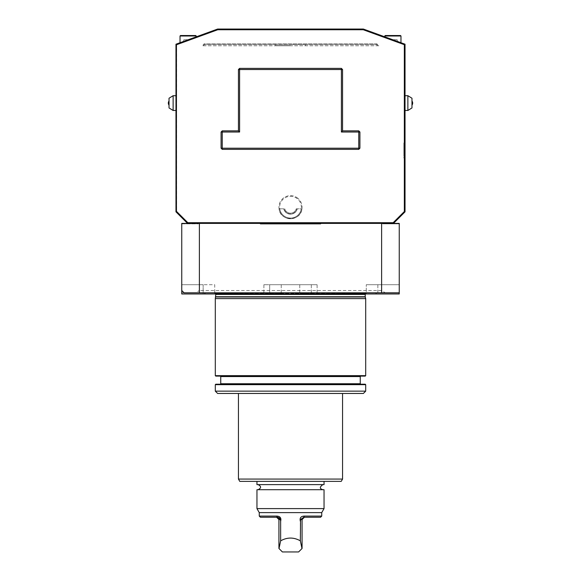 <?xml version="1.0" encoding="UTF-8"?>
<svg xmlns="http://www.w3.org/2000/svg" width="581" height="581" viewBox="0 0 581 581"><rect width="100%" height="100%" fill="white"/><g stroke="black" fill="none" stroke-linecap="round" stroke-linejoin="round"><path stroke-width="0.44" stroke-dasharray="2.9 2.18" d="M260.419 223.402L181.759 223.402L181.759 292.817L385.334 292.817L381.623 290.5L381.623 223.402L320.581 223.402L320.581 223.867L260.419 223.867L320.581 223.867L260.419 223.867L260.419 223.402L260.419 223.867L260.419 223.402L320.581 223.402L187.54 223.402L198.419 223.402L187.54 223.402L175.97 211.833L187.54 223.402L393.46 223.402L187.54 223.402L187.83 222.705L187.54 223.402L393.46 223.402L393.17 222.705L393.46 223.402L405.03 211.833L404.332 211.549L405.03 211.833L393.46 223.402L382.581 223.402L393.46 223.402L405.03 211.833L405.03 44.207L405.03 45.768L405.03 44.207L363.379 29.05L405.03 44.207L363.379 29.05L217.621 29.05L363.379 29.05L217.621 29.05L175.97 44.207L175.97 211.833L175.97 208.819L175.97 211.833L175.97 208.819L175.97 211.833L176.668 211.549L176.668 208.819L175.97 208.819L176.668 208.819L176.668 211.549L175.97 211.833L187.54 223.402L175.97 211.833L187.54 223.402L393.46 223.402L187.54 223.402L187.83 222.705L176.668 211.549L187.83 222.705L393.17 222.705L187.83 222.705L176.668 211.549L176.668 44.693L217.737 29.747L363.263 29.747L404.565 44.781L404.565 211.317L404.565 208.819L405.03 208.819L404.332 208.819L404.332 211.549L393.17 222.705L404.332 211.549L404.332 208.819L405.03 208.819L404.565 208.819M405.03 211.833L404.565 211.317L393.17 222.705L393.46 223.402L382.581 223.402L382.581 223.867L382.581 223.402L393.46 223.402L381.623 223.402L393.46 223.402L405.03 211.833L393.46 223.402L393.17 222.705L187.83 222.705L187.54 223.402L181.759 223.402L198.419 223.402L187.54 223.402L187.83 222.705M381.623 223.402L320.581 223.402L320.581 223.867L320.581 223.402M176.435 45.768L175.97 45.768L176.435 45.768L176.668 44.693L175.97 44.207L217.621 29.05L175.97 44.207L217.621 29.05L217.737 29.747L217.621 29.05L363.379 29.05L363.263 29.747L363.379 29.05L405.03 44.207L404.332 44.693L363.263 29.747L363.379 29.05L217.621 29.05L175.97 44.207L176.668 44.693L175.97 44.207L176.668 44.693L217.737 29.747L217.621 29.05L217.737 29.747L363.263 29.747L404.332 44.693L405.03 44.207L363.379 29.05L363.263 29.747L217.737 29.747L176.668 44.693L176.668 45.768L175.97 45.768L176.668 45.768L176.668 44.693M175.97 208.819L176.668 208.819L175.97 208.819M173.123 110.477L173.123 95.698M169.027 107.95L169.027 98.233M169.027 102.576L169.027 105.168L169.027 102.576M404.797 171.163L405.03 165.026L405.03 171.163M405.03 142.89L405.03 158.076L405.03 142.89L403.875 142.89L403.875 158.076L405.03 158.076L403.875 158.076L403.875 142.89L405.03 142.89M403.875 149.942L403.875 148.634L403.875 149.179L405.03 149.179L403.875 149.179L403.875 148.78L403.875 153.573L405.03 153.573L405.03 147.392L405.03 153.573L405.03 147.392L405.03 153.573L405.03 147.392L405.03 153.573L405.03 147.392L405.03 153.573L403.875 153.573L403.875 147.392L405.03 147.392L403.875 147.392L403.875 153.573L405.03 153.573L403.875 153.573L403.875 152.316L403.875 153.573L405.03 153.573L403.875 153.573L403.875 151.278L405.03 151.278L403.875 151.278L405.03 151.125L403.875 151.125L403.875 147.392L403.875 153.573L405.03 153.573L403.875 153.573L403.875 151.866L405.03 151.866L403.875 151.866L403.875 153.573L405.03 153.573L403.875 153.573L403.875 148.634L405.03 148.634L403.875 148.634L405.03 148.634L403.875 148.634L403.875 149.942L405.03 149.942M405.03 145.635L405.03 148.068L405.03 145.635M404.565 45.768L405.03 45.768L404.332 45.768L405.03 45.768L404.565 45.768L405.03 44.454L404.332 44.693L404.332 45.768L404.332 44.693L405.03 44.207M405.03 211.506L404.565 211.317L405.03 211.506M296.702 197.438A11.569 11.569 0 0 1 300.268 213.401A11.569 11.569 0 0 1 284.298 216.974A11.569 11.569 0 0 1 280.732 201.004A11.569 11.569 0 0 1 296.702 197.438A11.569 11.569 0 0 0 280.732 201.004A11.569 11.569 0 0 0 284.298 216.974A11.569 11.569 0 0 0 300.268 213.401A11.569 11.569 0 0 0 296.702 197.438M284.552 210.78L286.782 213.067C290.638 214.999 293.863 214.236 296.448 210.78L297.181 208.819L301.953 208.819A11.569 11.569 0 0 1 279.047 208.819L279.744 208.819A10.872 10.872 0 0 0 284.675 216.386A10.872 10.872 0 0 1 281.32 201.382A10.872 10.872 0 0 1 296.325 198.027A10.872 10.872 0 0 1 299.68 213.031A10.872 10.872 0 0 1 284.675 216.386A10.872 10.872 0 0 0 301.256 208.819L297.254 208.819A6.943 6.943 0 0 1 283.746 208.819L279.744 208.819A10.872 10.872 0 0 0 284.675 216.386A10.872 10.872 0 0 1 279.744 208.819L279.047 208.819C280.122 221.724 300.864 221.768 301.953 208.819A11.569 11.569 0 0 1 279.047 208.819L283.818 208.819L284.552 210.78A6.943 6.943 0 0 1 283.746 208.819A6.943 6.943 0 0 0 286.782 213.067A6.943 6.943 0 0 1 283.746 208.819A6.943 6.943 0 0 0 286.782 213.067A6.943 6.943 0 0 1 283.746 208.819A6.943 6.943 0 0 0 286.782 213.067A6.943 6.943 0 0 1 283.746 208.819A6.943 6.943 0 0 0 286.782 213.067A6.943 6.943 0 0 1 283.746 208.819A6.943 6.943 0 0 0 286.782 213.067A6.943 6.943 0 0 1 283.746 208.819L283.818 208.819M176.668 211.549L175.97 211.833L176.668 211.549L176.435 208.819M393.17 222.705L393.46 223.402L399.241 223.402L399.241 293.971L291.618 293.507L306.812 293.971L399.241 293.971L306.812 293.971L366.277 293.971L366.277 284.719L366.277 293.971L366.277 293.507L300.53 293.681M176.435 211.317L175.97 211.506M175.97 44.454L176.435 44.781M238.442 130.856L222.247 130.856L221.085 132.01L221.085 148.206L222.247 149.361L358.753 149.361L359.915 148.206L359.915 132.01L358.753 130.856L342.558 130.856L342.558 69.538L341.403 68.384L239.597 68.384L238.442 69.538L238.442 130.856M396.634 41.157L397.295 41.396M392.879 39.784L400.977 42.733L392.879 39.784M396.925 39.697L392.633 39.697L396.925 39.697M392.879 35.528L400.52 35.528L385.247 35.528L400.52 35.528L385.247 35.528L400.52 35.528L385.247 35.528L400.52 35.528L385.247 35.528L400.52 35.528L385.247 35.528L384.782 35.993L400.977 35.993L384.782 35.993L400.977 35.993L384.782 35.993L400.977 35.993L384.782 35.993L400.977 35.993L384.782 35.993L400.977 35.993L400.977 42.733L400.977 35.993L400.52 35.528L392.879 35.528M290.5 29.05C314.582 29.05 314.582 29.05 290.5 29.05C266.418 29.05 266.418 29.05 290.5 29.05M188.367 39.697L183.487 41.469L188.367 39.697L183.879 39.697L188.367 39.697M193.807 37.714L182.354 41.883L196.218 36.843L196.218 35.993L180.023 35.993L196.218 35.993L180.023 35.993L196.218 35.993L180.023 35.993L196.218 35.993L180.023 35.993L196.218 35.993L188.121 35.993L196.218 35.993L195.753 35.528L182.761 35.528M182.434 41.854L180.023 42.733L180.023 35.993L196.218 35.993L196.218 36.843L195.753 35.528L196.218 36.843L195.753 35.528L196.218 35.993M188.121 39.784L180.023 42.733L188.121 39.784M184.366 41.157L183.487 41.157L184.366 41.157M217.737 29.747L217.621 29.05M363.263 29.747L363.379 29.05M385.334 292.817L399.241 292.817M399.241 223.402L393.46 223.402L399.241 223.402L393.46 223.402L399.241 223.402L399.241 223.867L399.241 223.402L399.241 223.867L382.581 223.867L399.241 223.867M199.377 223.402L199.377 290.5L195.666 292.817M181.759 223.867L198.419 223.867L198.419 223.402L198.419 223.867L181.759 223.867L181.759 223.402L181.759 223.867L198.419 223.867L181.759 223.867L181.759 223.402M381.623 290.5L199.377 290.5M204.89 292.817L270.448 292.817L204.89 292.817L204.89 293.971L181.759 293.971L203.154 293.971L181.759 293.971L181.759 284.719L203.154 284.719L181.759 284.719L181.759 293.971L181.759 292.817L204.89 292.817L184.068 292.817L181.759 290.5M280.47 293.681L214.723 293.507L214.723 293.971L203.154 293.971L203.154 284.719L203.154 293.971L274.188 293.971L289.382 293.507L214.723 293.507L214.723 293.971L214.723 284.719L203.154 284.719L214.723 284.719L214.723 293.971L274.188 293.971L263.89 293.971L269.678 293.971L269.678 284.719L263.89 284.719L317.11 284.719L263.89 284.719L311.322 284.719L269.678 284.719L269.678 293.971L270.448 293.971L270.448 292.817L376.11 292.817L310.552 292.817L310.552 293.971L317.11 293.971L310.552 293.971M300.53 293.971L300.53 292.817L280.47 292.817L280.47 293.971L300.53 293.971M299.752 284.719L299.752 293.971L299.752 284.719M311.322 284.719L311.322 293.971L311.322 284.719L317.11 284.719L311.322 284.719L311.322 293.971L311.322 284.719M281.248 284.719L281.248 293.971L281.248 284.719M204.89 293.971L270.448 293.971M214.839 293.507L366.161 293.507L214.839 293.507L215.769 294.436L365.231 294.436L366.161 293.507M399.241 284.719L366.277 284.719L399.241 284.719L399.241 293.971L399.241 284.719M377.846 284.719L377.846 293.971L377.846 284.719M280.47 292.817L270.448 292.817M269.678 284.719L269.678 293.971L263.89 293.971L269.678 293.971L269.678 284.719M310.552 292.817L300.53 292.817M365.696 298.598L215.304 298.598M365.696 375.646L215.304 375.646M215.769 376.11L365.231 376.11M220.279 376.11L360.721 376.11L220.279 376.11M360.721 384.208L220.279 384.208L360.721 384.208M365.231 384.208L215.769 384.208M215.304 384.666L365.696 384.666M365.696 391.144L215.304 391.144M217.621 393.46L363.379 393.46M238.442 393.46L342.558 393.46L238.442 393.46M342.558 479.071L238.442 479.071M239.779 481.38L341.221 481.38M256.955 481.38L324.045 481.38L256.955 481.38M324.045 484.619L256.955 484.619M258.109 484.619L322.891 484.619L258.109 484.619M258.109 489.71L322.891 489.71L258.109 489.71M256.955 489.71L324.045 489.71M256.955 508.607L324.045 508.607M259.264 512.616L321.736 512.616M321.736 516.088L304.306 516.088C300.856 516.24 299.542 517.962 300.362 521.244L300.559 519.559L303.79 517.243L320.581 517.243M280.638 521.244C281.465 517.969 280.151 516.248 276.694 516.088L277.21 517.243L276.614 517.243L278.931 519.559L280.441 519.559L280.638 540.838C287.21 537.156 293.79 537.156 300.362 540.838L300.362 521.244M276.694 516.088L259.264 516.088M300.362 540.838L301.989 548.558L298.598 551.95L282.402 551.95L278.931 548.479L278.931 519.559M280.638 540.838L279.011 548.558M304.306 516.088L303.79 517.243L304.386 517.243L302.069 519.559L301.989 548.558M260.419 517.243L276.614 517.243M278.183 517.344L279.185 517.707M303.79 517.243L304.386 517.243M407.877 95.698L407.877 110.477M411.973 98.233L411.973 107.95M411.973 103.6L411.973 101.007L411.973 103.6A3.471 0.857 0 0 0 412.663 103.091M403.875 150.486L403.875 143.115L403.875 150.486M405.03 150.486L405.03 143.115L405.03 150.486M405.03 143.841L405.03 153.805L405.03 143.841L403.875 143.841L403.875 153.805L405.03 153.805L403.875 153.805L403.875 143.841M403.875 152.316L405.03 152.331L403.875 152.331L403.875 151.561L403.875 152.331L405.03 152.331L403.875 152.331L403.875 147.392L405.03 147.392L403.875 147.392L405.03 147.392L403.875 147.392L403.875 153.573L403.875 152.331L403.875 153.573L405.03 153.573L403.875 153.573L405.03 153.573L403.875 153.573L403.875 152.316L405.03 152.316L403.875 152.316M403.875 148.344L403.875 151.343L403.875 148.344L405.03 148.344L405.03 151.343L405.03 148.344L405.03 151.343L405.03 148.344L403.875 148.344L403.875 151.343L405.03 151.343L403.875 151.343L403.875 148.344M403.875 150.711L405.03 150.711L403.875 150.711M403.875 151.06L405.03 151.06L403.875 151.06M403.875 150.174L405.03 150.174L403.875 150.174M403.875 147.392L405.03 147.392L403.875 147.392L403.875 153.573L405.03 153.573L403.875 153.573L403.875 147.392L405.03 147.392L403.875 147.392M403.875 145.635L403.875 148.068L403.875 145.635M403.875 144.865L403.875 147.015L403.875 145.686L405.03 145.7L405.03 144.044L405.03 147.015L405.03 145.686L405.03 147.015L405.03 145.7L403.875 145.686L403.875 144.865L405.03 144.865M403.875 145.824L405.03 145.824M403.875 147.015L405.03 147.015L403.875 147.015M403.875 145.7L405.03 145.7M403.875 144.044L405.03 144.044L403.875 144.044M403.875 144.393L403.875 145.352L405.03 145.352L405.03 144.393L405.03 145.352L403.875 145.352L403.875 144.393L405.03 144.393L403.875 144.393M403.875 151.343L405.03 151.343L403.875 151.343M404.797 170.923L404.797 165.026L405.03 170.923M404.797 172.71L404.797 165.026L405.03 172.71M404.797 169.492L404.797 171.104L405.03 169.492M404.797 169.463L404.797 165.229L404.797 173.327L404.797 165.229L405.03 169.463M404.797 173.537L404.797 171.359L405.03 173.537M404.797 165.854L405.03 166.892L405.03 165.854M404.797 165.345L404.797 173.327L405.03 165.345M404.797 166.064L405.03 168.78L404.797 166.064M404.797 173.327L405.03 169.594L404.797 173.327M296.259 208.819A5.977 5.977 0 0 1 287.297 212.254A5.977 5.977 0 0 0 296.259 208.819A5.977 5.977 0 0 1 287.297 212.254A5.977 5.977 0 0 0 296.259 208.819L297.254 208.819L296.259 208.819A5.977 5.977 0 0 1 284.741 208.819A5.977 5.977 0 0 0 287.297 212.254A5.977 5.977 0 0 1 284.741 208.819A5.977 5.977 0 0 0 287.297 212.254A5.977 5.977 0 0 1 284.741 208.819M297.181 208.819L297.254 208.819A6.943 6.943 0 0 1 286.782 213.067A6.943 6.943 0 0 0 297.254 208.819A6.943 6.943 0 0 1 286.782 213.067A6.943 6.943 0 0 0 297.254 208.819A6.943 6.943 0 0 1 286.782 213.067A6.943 6.943 0 0 0 297.254 208.819A6.943 6.943 0 0 1 286.782 213.067A6.943 6.943 0 0 0 297.254 208.819A6.943 6.943 0 0 1 286.782 213.067A6.943 6.943 0 0 0 297.254 208.819A6.943 6.943 0 0 1 296.448 210.78M279.744 208.819L283.986 208.819A6.711 6.711 0 0 0 297.014 208.819A6.711 6.711 0 0 1 283.986 208.819L279.047 208.819A11.569 11.569 0 0 0 301.953 208.819L301.256 208.819A10.872 10.872 0 0 1 284.675 216.386A10.872 10.872 0 0 0 301.256 208.819M378.768 45.768L202.232 45.768L204.142 43.858L202.232 45.768L378.768 45.768L376.858 43.858L204.142 43.858L204.432 44.555L204.142 43.858L376.858 43.858L378.768 45.768L377.788 45.768L376.568 44.555L377.788 45.768L378.768 45.768M376.568 44.555L376.858 43.858L376.568 44.555L204.432 44.555L376.568 44.555M203.212 45.768L204.432 44.555L203.212 45.768L202.232 45.768L203.212 45.768M290.5 44.555L305.541 44.555L290.5 44.555M290.5 45.638L275.459 45.638L290.5 45.638M290.5 45.768L275.685 45.768L290.5 45.768M169.027 103.607A3.471 0.857 0 0 1 168.337 103.091M392.879 35.993L384.782 35.993L392.879 35.993M376.11 292.817L376.11 293.971M365.231 296.746L215.769 296.746M365.267 296.985L215.733 296.985M220.744 376.568L360.256 376.568M360.256 383.743L220.744 383.743M300.559 519.559L302.069 519.559M403.875 148.78L405.03 148.78M403.875 147.603L405.03 147.603L403.875 147.603M403.875 149.767L405.03 149.767M403.875 150.951L405.03 150.951M403.875 151.452L405.03 151.452M403.875 152.636L405.03 152.636L403.875 152.636M403.875 149.404L405.03 149.404L403.875 149.404M403.875 151.561L405.03 151.561L403.875 151.561M403.875 152.186L405.03 152.186L403.875 152.186M403.875 153.369L405.03 153.369L403.875 153.369M403.875 146.201L405.03 146.201M403.875 146.376L405.03 146.376M397.121 39.697L397.513 41.469M384.782 35.993L384.782 36.843L385.247 35.528L384.782 36.843M400.977 35.993L400.52 35.528L400.977 35.993L400.977 42.733L400.977 35.993L400.52 35.528L400.977 35.993L400.977 42.733M183.879 39.697L183.487 41.469M180.023 35.993L180.48 35.528L180.023 35.993L180.023 42.733L180.023 35.993L180.48 35.528L180.023 35.993L180.023 42.733L180.023 35.993L180.48 35.528M317.11 284.719L317.11 293.971L317.11 284.719M263.89 284.719L263.89 293.971L263.89 284.719M403.875 157.85L405.03 157.85M403.875 143.115L405.03 143.115M403.875 148.068L405.03 148.068M403.875 143.209L405.03 143.209M403.875 143.674L405.03 143.674M275.459 44.555L275.685 45.768M305.541 44.555L305.315 45.768"/><path stroke-width="0.87" d="M175.97 211.833L175.97 44.207L217.621 29.05L363.379 29.05L405.03 44.207L405.03 211.833L393.46 223.402L187.54 223.402L175.97 211.833M173.123 110.477L169.027 107.95L169.027 98.233L173.123 95.698L173.123 110.477L175.97 110.455M175.97 211.506L176.435 211.317L187.83 222.705L393.17 222.705L404.332 211.549L404.332 44.693L363.263 29.747L217.737 29.747L176.435 44.781L176.435 211.317M176.435 44.781L175.97 44.454M217.621 29.05L217.737 29.747M363.379 29.05L363.263 29.747M405.03 44.207L404.332 44.693M405.03 211.833L404.332 211.549M381.623 223.402L381.623 292.817L399.241 292.817L399.241 223.402L393.46 223.402L393.17 222.705M381.623 292.817L184.068 292.817L181.759 290.5L181.759 223.402L187.54 223.402L187.83 222.705M238.442 69.538L239.597 68.384L341.403 68.384L342.558 69.538L342.558 130.856L358.753 130.856L359.915 132.01L359.915 148.206L358.753 149.361L222.247 149.361L221.085 148.206L221.085 132.01L222.247 130.856L238.442 130.856L238.442 69.538L239.597 69.538L239.597 132.01L222.247 132.01L222.247 130.856M238.442 130.856L239.597 132.01M221.085 132.01L222.247 132.01L222.247 148.206L358.753 148.206L358.753 132.01L341.403 132.01L341.403 69.538L239.597 69.538L239.597 68.384M222.247 149.361L222.247 148.206L221.085 148.206M341.403 68.384L341.403 69.538L342.558 69.538M359.915 148.206L358.753 148.206L358.753 149.361M342.558 130.856L341.403 132.01M358.753 130.856L358.753 132.01L359.915 132.01M392.879 35.528L400.52 35.528L400.977 35.993L384.782 35.993L385.247 35.528L392.879 35.528M196.218 36.843L196.218 35.993L180.023 35.993L180.48 35.528L182.761 35.528M180.48 35.528L195.753 35.528L196.218 35.993M199.377 292.817L199.377 223.402M260.419 223.402L260.419 223.867L320.581 223.867L320.581 223.402M270.448 292.817L270.448 293.971L181.759 293.971L181.759 290.5M300.53 293.681L310.552 293.971L310.552 292.817M270.448 293.971L280.47 293.681M300.53 292.817L300.53 293.971L280.47 293.971L280.47 292.817M399.241 292.817L399.241 293.971L310.552 293.971M215.645 293.971L215.769 294.436L365.231 294.436L365.355 293.971M215.304 375.646L365.696 375.646L365.231 376.11L215.769 376.11L215.304 375.646L215.304 298.598L215.769 294.436M215.304 298.598L365.696 298.598L365.267 296.985L215.733 296.985M220.279 376.11L220.744 376.568L220.744 383.743L360.256 383.743L360.256 376.568L220.744 376.568M360.721 384.208L360.256 383.743M215.304 384.666L215.769 384.208L365.231 384.208L365.696 384.666L215.304 384.666L215.304 391.144L365.696 391.144L365.696 384.666M365.696 391.144L363.379 393.46L217.621 393.46L215.304 391.144M342.558 479.071L341.221 481.38L239.779 481.38L238.442 479.071L342.558 479.071L342.558 393.46M238.442 479.071L238.442 393.46M256.955 481.38L256.955 484.619L324.045 484.619L324.045 481.38M258.109 489.71C261.392 488.011 261.392 486.319 258.109 484.619M324.045 489.71L256.955 489.71L256.955 508.607L324.045 508.607L324.045 489.71M324.045 508.607L321.736 512.616L259.264 512.616L256.955 508.607M259.264 512.616L259.264 516.088L276.694 516.088C280.144 516.24 281.458 517.962 280.638 521.244L280.441 519.559L277.21 517.243L260.419 517.243L259.264 516.088M300.362 521.244C299.535 517.969 300.849 516.248 304.306 516.088L303.79 517.243L300.559 519.559L300.362 540.838C293.79 537.156 287.21 537.156 280.638 540.838L280.638 521.244M304.306 516.088L321.736 516.088L321.736 512.616M276.614 517.243L278.931 519.559L278.931 548.479L282.402 551.95L298.598 551.95L302.069 548.479L302.069 519.559L304.386 517.243M300.362 540.838L301.989 548.558M280.638 540.838L279.011 548.558M276.694 516.088L277.21 517.243M277.246 517.243L278.183 517.344M279.185 517.707L280.441 519.559L278.931 519.559M321.736 516.088L320.581 517.243L303.79 517.243M407.877 95.698L411.973 98.233L411.973 107.95L407.877 110.477L407.877 95.698L405.03 95.72M169.027 101.007A3.471 3.471 0 0 0 168.337 103.091A3.471 0.857 0 0 1 169.027 102.576M204.89 292.817L204.89 293.971M376.11 292.817L376.11 293.971M215.769 296.746L365.231 296.746L365.231 294.436M300.559 519.559L302.069 519.559M411.973 102.576A3.471 0.857 0 0 1 412.663 103.091A3.471 3.471 0 0 0 411.973 101.007M168.337 103.091A3.471 3.471 0 0 0 169.027 105.168M175.97 95.72L173.123 95.698M400.977 35.993L400.977 42.733M384.782 35.993L384.782 36.843M180.023 35.993L180.023 42.733M365.696 375.646L365.696 298.598M360.256 376.568L360.721 376.11M220.744 383.743L220.279 384.208M322.891 489.71C319.499 488.715 319.499 487.023 322.891 484.619M411.973 105.168A3.471 3.471 0 0 0 412.663 103.091M407.877 110.477L405.03 110.455"/></g></svg>
